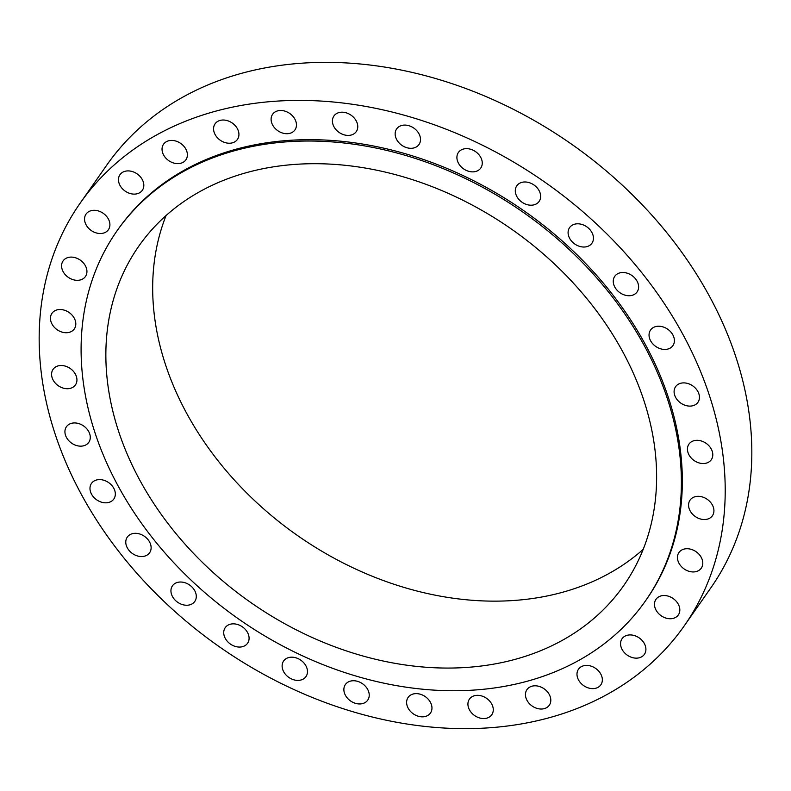 <?xml version="1.0" encoding="UTF-8"?>
<svg xmlns="http://www.w3.org/2000/svg" width="791" height="791" viewBox="0 0 791 791"><rect width="100%" height="100%" fill="white"/><g stroke="black" fill="none" stroke-linecap="round" stroke-linejoin="round"><path stroke-width="1.19" d="M697.355 496.343A13.625 10.491 -145 0 0 690.078 500.11A13.625 10.491 -145 0 0 691.512 512.983A13.625 10.491 -145 0 0 705.147 519.509A13.625 10.491 -145 0 0 712.414 515.742A13.625 10.491 -145 0 0 710.99 502.868A13.625 10.491 -145 0 0 697.355 496.343M686.222 548.746A13.625 10.491 -145 0 0 678.955 552.513A13.625 10.491 -145 0 0 680.379 565.387A13.625 10.491 -145 0 0 694.014 571.923A13.625 10.491 -145 0 0 701.281 568.146A13.625 10.491 -145 0 0 699.857 555.272A13.625 10.491 -145 0 0 686.222 548.746M663.253 595.544A13.625 10.491 -145 0 0 655.986 599.321A13.625 10.491 -145 0 0 657.41 612.194A13.625 10.491 -145 0 0 671.055 618.72A13.625 10.491 -145 0 0 678.322 614.943A13.625 10.491 -145 0 0 676.898 602.08A13.625 10.491 -145 0 0 663.253 595.544M629.339 634.946A13.625 10.491 -145 0 0 622.062 638.723A13.625 10.491 -145 0 0 623.496 651.596A13.625 10.491 -145 0 0 637.131 658.122A13.625 10.491 -145 0 0 644.398 654.345A13.625 10.491 -145 0 0 642.974 641.481A13.625 10.491 -145 0 0 629.339 634.946M585.775 665.429A13.625 10.491 -145 0 0 578.498 669.206A13.625 10.491 -145 0 0 579.922 682.079A13.625 10.491 -145 0 0 593.566 688.605A13.625 10.491 -145 0 0 600.834 684.838A13.625 10.491 -145 0 0 599.41 671.964A13.625 10.491 -145 0 0 585.775 665.429M534.232 685.827A13.625 10.491 -145 0 0 526.964 689.604A13.625 10.491 -145 0 0 528.388 702.477A13.625 10.491 -145 0 0 542.033 709.003A13.625 10.491 -145 0 0 549.3 705.226A13.625 10.491 -145 0 0 547.876 692.362A13.625 10.491 -145 0 0 534.232 685.827M476.706 695.358A13.625 10.491 -145 0 0 469.429 699.125A13.625 10.491 -145 0 0 470.863 711.999A13.625 10.491 -145 0 0 484.497 718.535A13.625 10.491 -145 0 0 491.765 714.757A13.625 10.491 -145 0 0 490.341 701.884A13.625 10.491 -145 0 0 476.706 695.358M415.394 693.648A13.625 10.491 -145 0 0 408.116 697.415A13.625 10.491 -145 0 0 409.55 710.288A13.625 10.491 -145 0 0 423.185 716.814A13.625 10.491 -145 0 0 430.452 713.047A13.625 10.491 -145 0 0 429.029 700.173A13.625 10.491 -145 0 0 415.394 693.648M352.648 680.764A13.625 10.491 -145 0 0 345.38 684.531A13.625 10.491 -145 0 0 346.804 697.405A13.625 10.491 -145 0 0 360.449 703.931A13.625 10.491 -145 0 0 367.716 700.164A13.625 10.491 -145 0 0 366.292 687.29A13.625 10.491 -145 0 0 352.648 680.764M290.9 657.202A13.625 10.491 -145 0 0 283.633 660.969A13.625 10.491 -145 0 0 285.057 673.843A13.625 10.491 -145 0 0 298.701 680.379A13.625 10.491 -145 0 0 305.969 676.602A13.625 10.491 -145 0 0 304.545 663.728A13.625 10.491 -145 0 0 290.9 657.202M232.505 623.872A13.625 10.491 -145 0 0 225.237 627.639A13.625 10.491 -145 0 0 226.661 640.512A13.625 10.491 -145 0 0 240.306 647.038A13.625 10.491 -145 0 0 247.573 643.271A13.625 10.491 -145 0 0 246.149 630.397A13.625 10.491 -145 0 0 232.505 623.872M179.715 582.047A13.625 10.491 -145 0 0 172.448 585.824A13.625 10.491 -145 0 0 173.872 598.688A13.625 10.491 -145 0 0 187.507 605.224A13.625 10.491 -145 0 0 194.784 601.447A13.625 10.491 -145 0 0 193.35 588.573A13.625 10.491 -145 0 0 179.715 582.047M134.549 533.342A13.625 10.491 -145 0 0 127.282 537.119A13.625 10.491 -145 0 0 128.706 549.982A13.625 10.491 -145 0 0 142.35 556.518A13.625 10.491 -145 0 0 149.618 552.741A13.625 10.491 -145 0 0 148.194 539.867A13.625 10.491 -145 0 0 134.549 533.342M98.756 479.623A13.625 10.491 -145 0 0 91.489 483.4A13.625 10.491 -145 0 0 92.913 496.273A13.625 10.491 -145 0 0 106.558 502.799A13.625 10.491 -145 0 0 113.825 499.022A13.625 10.491 -145 0 0 112.401 486.158A13.625 10.491 -145 0 0 98.756 479.623M73.711 422.958A13.625 10.491 -145 0 0 66.434 426.735A13.625 10.491 -145 0 0 67.868 439.608A13.625 10.491 -145 0 0 81.503 446.134A13.625 10.491 -145 0 0 88.77 442.367A13.625 10.491 -145 0 0 87.346 429.493A13.625 10.491 -145 0 0 73.711 422.958M60.363 365.531A13.625 10.491 -145 0 0 53.096 369.298A13.625 10.491 -145 0 0 54.52 382.172A13.625 10.491 -145 0 0 68.155 388.697A13.625 10.491 -145 0 0 75.432 384.93A13.625 10.491 -145 0 0 73.998 372.057A13.625 10.491 -145 0 0 60.363 365.531M59.236 309.538A13.625 10.491 -145 0 0 51.969 313.305A13.625 10.491 -145 0 0 53.392 326.179A13.625 10.491 -145 0 0 67.027 332.704A13.625 10.491 -145 0 0 74.295 328.937A13.625 10.491 -145 0 0 72.871 316.064A13.625 10.491 -145 0 0 59.236 309.538M70.369 257.124A13.625 10.491 -145 0 0 63.092 260.901A13.625 10.491 -145 0 0 64.516 273.775A13.625 10.491 -145 0 0 78.161 280.301A13.625 10.491 -145 0 0 85.428 276.524A13.625 10.491 -145 0 0 84.004 263.66A13.625 10.491 -145 0 0 70.369 257.124M93.328 210.327A13.625 10.491 -145 0 0 86.061 214.094A13.625 10.491 -145 0 0 87.485 226.968A13.625 10.491 -145 0 0 101.129 233.493A13.625 10.491 -145 0 0 108.397 229.726A13.625 10.491 -145 0 0 106.973 216.853A13.625 10.491 -145 0 0 93.328 210.327M127.252 170.925A13.625 10.491 -145 0 0 119.975 174.692A13.625 10.491 -145 0 0 121.409 187.566A13.625 10.491 -145 0 0 135.043 194.092A13.625 10.491 -145 0 0 142.311 190.324A13.625 10.491 -145 0 0 140.887 177.451A13.625 10.491 -145 0 0 127.252 170.925M170.816 140.442A13.625 10.491 -145 0 0 163.549 144.209A13.625 10.491 -145 0 0 164.973 157.083A13.625 10.491 -145 0 0 178.608 163.608A13.625 10.491 -145 0 0 185.875 159.841A13.625 10.491 -145 0 0 184.451 146.968A13.625 10.491 -145 0 0 170.816 140.442M222.35 120.044A13.625 10.491 -145 0 0 215.083 123.811A13.625 10.491 -145 0 0 216.507 136.685A13.625 10.491 -145 0 0 230.151 143.211A13.625 10.491 -145 0 0 237.419 139.443A13.625 10.491 -145 0 0 235.995 126.57A13.625 10.491 -145 0 0 222.35 120.044M279.885 110.513A13.625 10.491 -145 0 0 272.608 114.29A13.625 10.491 -145 0 0 274.042 127.163A13.625 10.491 -145 0 0 287.677 133.689A13.625 10.491 -145 0 0 294.944 129.912A13.625 10.491 -145 0 0 293.52 117.048A13.625 10.491 -145 0 0 279.885 110.513M341.198 112.223A13.625 10.491 -145 0 0 333.921 116A13.625 10.491 -145 0 0 335.354 128.874A13.625 10.491 -145 0 0 348.989 135.399A13.625 10.491 -145 0 0 356.257 131.622A13.625 10.491 -145 0 0 354.833 118.759A13.625 10.491 -145 0 0 341.198 112.223M403.934 125.107A13.625 10.491 -145 0 0 396.667 128.884A13.625 10.491 -145 0 0 398.091 141.757A13.625 10.491 -145 0 0 411.725 148.283A13.625 10.491 -145 0 0 419.003 144.506A13.625 10.491 -145 0 0 417.579 131.642A13.625 10.491 -145 0 0 403.934 125.107M465.681 148.668A13.625 10.491 -145 0 0 458.414 152.445A13.625 10.491 -145 0 0 459.838 165.319A13.625 10.491 -145 0 0 473.483 171.845A13.625 10.491 -145 0 0 480.75 168.068A13.625 10.491 -145 0 0 479.326 155.204A13.625 10.491 -145 0 0 465.681 148.668M524.077 181.999A13.625 10.491 -145 0 0 516.81 185.776A13.625 10.491 -145 0 0 518.234 198.65A13.625 10.491 -145 0 0 531.878 205.176A13.625 10.491 -145 0 0 539.146 201.398A13.625 10.491 -145 0 0 537.722 188.535A13.625 10.491 -145 0 0 524.077 181.999M576.866 223.823A13.625 10.491 -145 0 0 569.599 227.6A13.625 10.491 -145 0 0 571.023 240.464A13.625 10.491 -145 0 0 584.668 247A13.625 10.491 -145 0 0 591.935 243.223A13.625 10.491 -145 0 0 590.511 230.349A13.625 10.491 -145 0 0 576.866 223.823M622.033 272.529A13.625 10.491 -145 0 0 614.765 276.306A13.625 10.491 -145 0 0 616.189 289.17A13.625 10.491 -145 0 0 629.834 295.705A13.625 10.491 -145 0 0 637.101 291.928A13.625 10.491 -145 0 0 635.677 279.055A13.625 10.491 -145 0 0 622.033 272.529M657.825 326.248A13.625 10.491 -145 0 0 650.558 330.015A13.625 10.491 -145 0 0 651.982 342.889A13.625 10.491 -145 0 0 665.627 349.414A13.625 10.491 -145 0 0 672.894 345.647A13.625 10.491 -145 0 0 671.47 332.774A13.625 10.491 -145 0 0 657.825 326.248M696.218 440.34A13.625 10.491 -145 0 0 688.951 444.117A13.625 10.491 -145 0 0 690.375 456.99A13.625 10.491 -145 0 0 704.02 463.516A13.625 10.491 -145 0 0 711.287 459.739A13.625 10.491 -145 0 0 709.863 446.875A13.625 10.491 -145 0 0 696.218 440.34M682.88 382.913A13.625 10.491 -145 0 0 675.603 386.68A13.625 10.491 -145 0 0 677.037 399.554A13.625 10.491 -145 0 0 690.672 406.08A13.625 10.491 -145 0 0 697.939 402.312A13.625 10.491 -145 0 0 696.515 389.439A13.625 10.491 -145 0 0 682.88 382.913M645.535 600.804L646.484 599.44A322.56 248.176 -145 0 0 612.778 294.816A322.56 248.176 -145 0 0 289.911 140.314A322.56 248.176 -145 0 0 117.899 229.608L116.939 230.962A322.56 248.176 -145 0 0 150.656 535.586A322.56 248.176 -145 0 0 473.522 690.098A322.56 248.176 -145 0 0 645.535 600.804A322.56 248.176 -145 0 0 611.829 296.18A322.56 248.176 -145 0 0 288.952 141.668A322.56 248.176 -145 0 0 116.939 230.962M296.566 164.291A295.953 227.709 -145 0 0 138.751 246.219A295.953 227.709 -145 0 0 169.669 525.708A295.953 227.709 -145 0 0 465.909 667.475A295.953 227.709 -145 0 0 623.733 585.548A295.953 227.709 -145 0 0 592.805 306.058A295.953 227.709 -145 0 0 296.566 164.291M166.09 215.508A295.953 227.709 -145 0 0 233.226 478.782A295.953 227.709 -145 0 0 512.726 600.557A295.953 227.709 -145 0 0 643.212 549.34M684.245 625.859L710.862 587.812A368.646 283.633 -145 0 0 672.34 239.673A368.646 283.633 -145 0 0 303.339 63.092A368.646 283.633 -145 0 0 106.755 165.141L80.138 203.188A368.646 283.633 -145 0 0 118.66 551.327A368.646 283.633 -145 0 0 487.661 727.908A368.646 283.633 -145 0 0 684.245 625.859A368.646 283.633 -145 0 0 645.723 277.72A368.646 283.633 -145 0 0 276.721 101.139A368.646 283.633 -145 0 0 80.138 203.188"/></g></svg>
